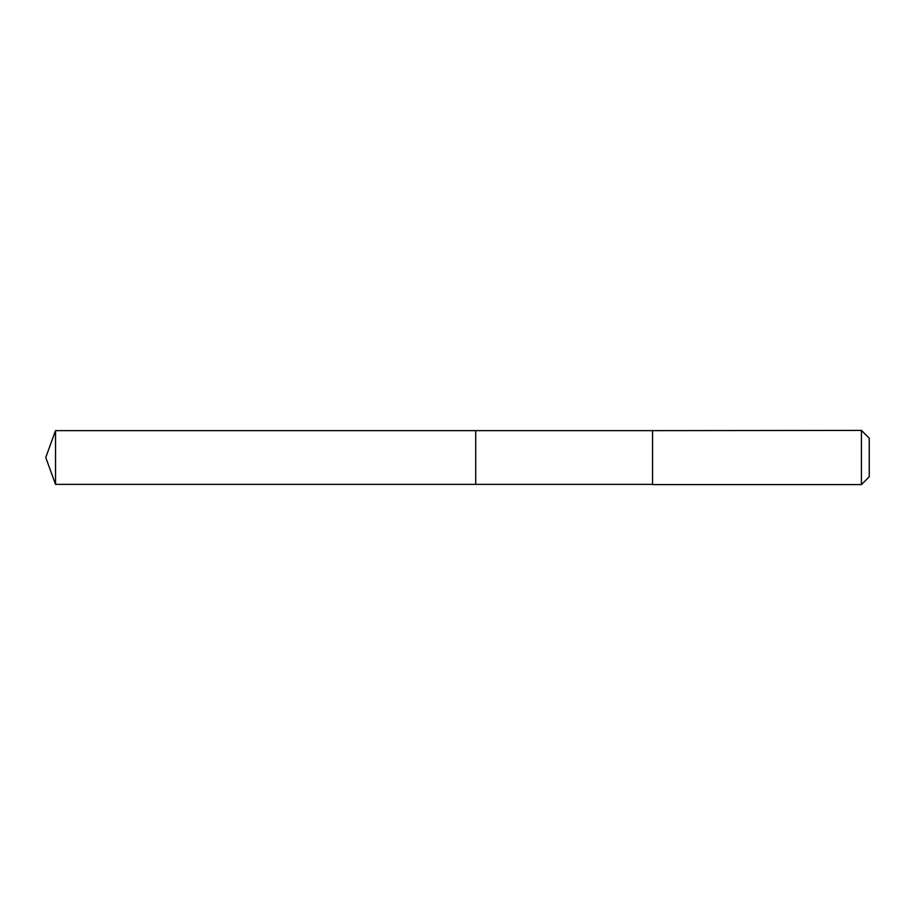 <?xml version="1.0" encoding="UTF-8"?>
<svg xmlns="http://www.w3.org/2000/svg" width="915" height="915" viewBox="0 0 915 915"><rect width="100%" height="100%" fill="white"/><g stroke="black" fill="none" stroke-linecap="round" stroke-linejoin="round"><path stroke-width="1.37" d="M475.709 444.896L475.709 430.633L55.529 430.633L55.529 484.367L475.709 484.367L475.709 430.633L652.544 430.633L652.544 484.367L475.709 484.367L475.709 444.896M652.544 430.416L652.544 484.584L861.427 484.584L861.427 430.416L652.544 430.633M861.427 430.416L869.25 438.228L869.25 476.772L861.427 484.584M475.709 484.367L55.529 484.367L45.75 457.5L55.529 484.367M45.75 457.5L55.529 430.633"/></g></svg>
